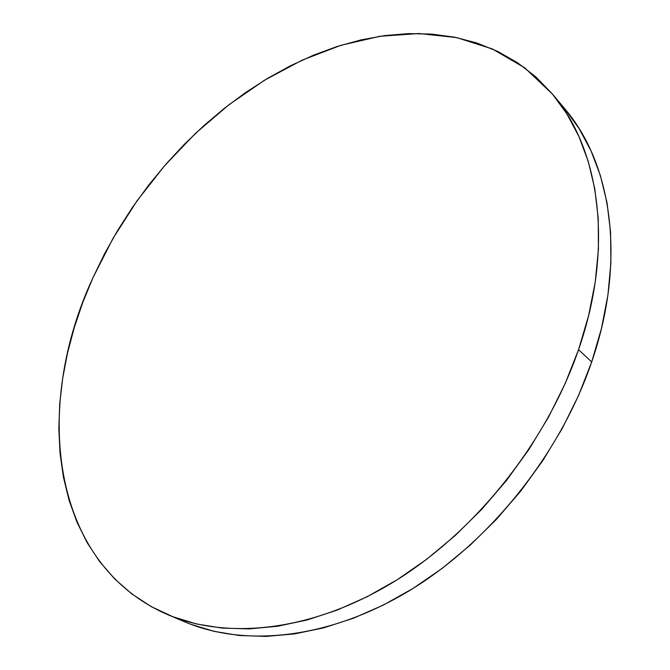 <?xml version="1.0" encoding="UTF-8"?>
<svg xmlns="http://www.w3.org/2000/svg" width="670" height="670" viewBox="0 0 670 670"><rect width="100%" height="100%" fill="white"/><g stroke="black" fill="none" stroke-linecap="round" stroke-linejoin="round"><path stroke-width="1" d="M167.827 614.692L185.004 621.953C244.927 647.371 328.937 639.264 409.596 590.555C490.038 541.72 560.463 453.632 591.685 361.951C626.827 260.102 611.601 163.287 564.818 108.85L552.725 94.378C599.566 148.849 614.507 246.476 578.545 349.673L591.685 361.951L578.545 349.673C546.603 442.56 475.064 532.106 393.726 581.895C312.17 631.559 227.616 640.059 167.634 614.616C48.634 562.968 33.827 404.898 92.837 277.975L112.979 238.436L137.048 200.807L164.661 165.632L195.414 133.439L228.889 104.771L264.625 80.157L302.111 60.158L340.77 45.342L379.949 36.281L418.867 33.525L456.655 37.595L492.308 48.927L524.727 67.821L552.725 94.378M92.837 277.975L82.678 302.714L74.203 327.806L67.494 353.123L62.645 378.5L59.73 403.767L58.843 428.775L60.049 453.314L63.432 477.199L69.052 500.214L76.958 522.139L87.184 542.733L99.763 561.745L114.67 578.913L131.898 593.989L151.378 606.693L173.002 616.777L196.645 623.988L222.113 628.091L249.181 628.904L277.573 626.249L306.96 620.018L336.993 610.161L367.244 596.685L397.302 579.667L426.698 559.274L454.989 535.732L481.722 509.351L506.47 480.499L528.831 449.62L548.479 417.184L565.12 383.692L578.545 349.673L588.603 315.645L595.228 282.095L598.419 249.508L598.226 218.303L594.793 188.848L588.277 161.478L578.897 136.437L566.887 113.933L552.516 94.127L536.05 77.1L517.784 62.896L497.969 51.548L476.898 43.006L454.804 37.218L431.957 34.12L408.566 33.609L384.848 35.577L360.996 39.907L337.203 46.473L313.619 55.141L290.403 65.802L267.69 78.306L245.614 92.535L224.283 108.364L203.822 125.675L184.317 144.335L165.884 164.225L148.598 185.23L132.568 207.231L117.87 230.103L104.595 253.729L92.837 277.975M190.372 624.113L213.956 631.341L239.332 635.503L266.266 636.408L294.482 633.904L323.652 627.865L353.425 618.243L383.391 605.06L413.13 588.377L442.192 568.353L470.131 545.221L496.504 519.284L520.883 490.901L542.901 460.491L562.214 428.532L578.545 395.518L591.685 361.951L601.493 328.35L607.899 295.194L610.906 262.958L610.571 232.046L607.028 202.843L600.429 175.666L590.999 150.775L578.972 128.364L564.81 108.833"/></g></svg>
